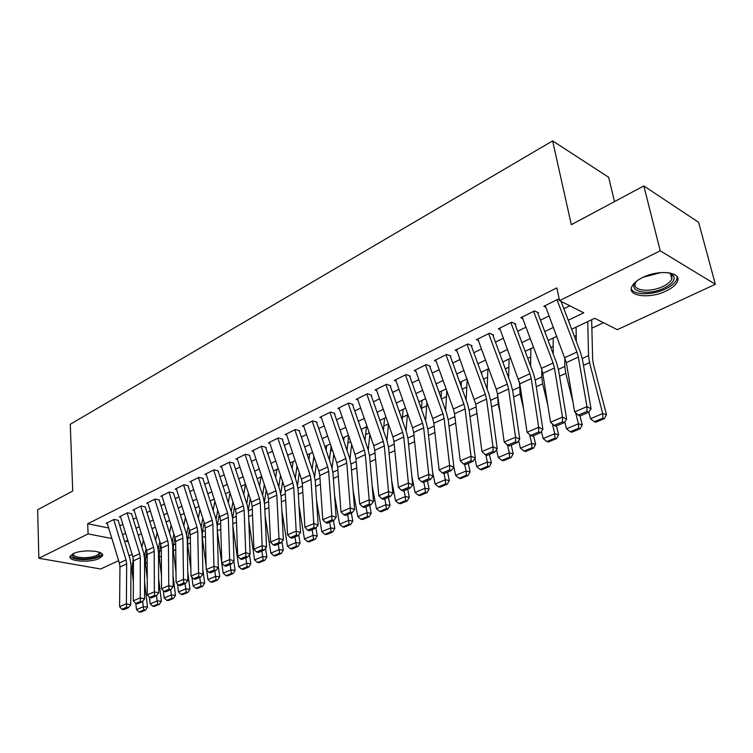 <?xml version="1.0" encoding="UTF-8"?>
<svg xmlns="http://www.w3.org/2000/svg" width="753" height="753" viewBox="0 0 753 753"><rect width="100%" height="100%" fill="white"/><g stroke="black" fill="none" stroke-linecap="round" stroke-linejoin="round"><path stroke-width="1.13" d="M73.173 553.719C82.246 548.899 105.636 550.754 102.37 555.93L99.264 558.425C90.209 563.122 67.13 561.39 70.208 556.156L73.173 553.719M642.554 277.546C659.195 268.981 682.849 272.115 677.248 281.914C675.563 285.227 671.874 288.258 666.179 290.997C649.698 299.223 626.552 296.296 631.918 286.422C633.508 283.241 637.047 280.285 642.554 277.546M614.504 201.606L608.64 177.266L552.608 140.896L70.264 424.287L72.721 491.031L37.65 509.772L38.855 558.255L88.101 533.896L111.886 538.536M552.608 140.896L571.311 224.676L643.815 185.944L698.615 222.314L715.35 284.276L617.338 329.673L594.691 318.293L571.668 329.23M313.493 459.151L314.669 458.596M330.492 451.151L332.459 450.228M347.867 442.98L350.653 441.663M365.638 434.613L369.299 432.89M383.832 426.057L388.388 423.911M402.441 417.294L407.364 414.978M421.492 408.333L426.697 405.886M441.456 398.939L446.501 396.567M462.22 389.169L466.794 387.014M483.511 379.154L487.586 377.234M505.348 368.876L508.906 367.2M527.759 358.324L530.761 356.913M550.772 347.5L553.191 346.361M574.398 336.384L576.205 335.537M591.867 328.157L603.473 322.698M132.104 554.415L129.045 555.827M118.645 560.646L100.638 568.986L38.855 558.255M118.315 520.342L114.032 519.448L106.107 523.382L107.331 523.627M131.747 513.715L127.455 512.793L119.369 516.803L120.612 517.066M145.442 506.948L141.15 505.997L132.895 510.092L134.166 510.365M159.429 500.039L155.137 499.06L146.713 503.239L147.993 503.531M173.708 492.989L169.416 491.982L160.813 496.246L162.111 496.547M188.288 485.798L183.996 484.753L175.204 489.111L176.531 489.422M203.188 478.437L198.886 477.364L189.907 481.816L191.262 482.146M218.398 470.936L214.097 469.816L204.929 474.371L206.303 474.719M233.948 463.255L229.646 462.107L220.271 466.756L221.674 467.124M249.836 455.414L245.534 454.228L235.962 458.972L237.383 459.358M266.073 447.395L261.78 446.171L251.991 451.028L253.45 451.433M282.686 439.197L278.394 437.926L268.379 442.896L269.866 443.319M299.675 430.801L295.392 429.502L285.152 434.585L286.658 435.036M317.06 422.226L312.777 420.88L302.301 426.076L303.845 426.556M334.84 413.444L330.576 412.051L319.846 417.369L321.427 417.877M353.053 404.455L348.79 403.015L337.815 408.465L339.424 408.992M371.69 395.25L367.445 393.763L356.197 399.335L357.854 399.909M390.788 385.828L386.553 384.284L375.032 389.998L376.726 390.6M410.347 376.171L406.131 374.57L394.327 380.425L396.059 381.065M430.396 366.269L426.198 364.621L414.103 370.627L415.872 371.304M450.943 356.122L446.764 354.418L434.368 360.574L436.185 361.299M472.018 345.721L467.867 343.961L455.141 350.267L457.015 351.039M493.629 335.047L489.506 333.221L476.451 339.697L478.371 340.525M515.814 324.101L511.711 322.209L498.317 328.854L500.293 329.739M538.574 312.862L534.508 310.904L520.756 317.719L522.789 318.679M568.251 320.27L583.763 312.806L559.554 300.635L556.844 287.9L87.677 523.768L108.667 528.004M119.821 525.82L122.852 524.342M133.262 519.25L136.434 517.697M146.976 512.539L150.299 510.92M160.982 505.696L164.455 503.992M175.27 498.712L178.913 496.924M189.86 491.568L193.672 489.704M204.769 484.283L208.76 482.334M219.998 476.837L224.168 474.795M235.557 469.232L239.915 467.095M251.455 461.448L256.011 459.226M267.72 453.504L272.473 451.169M284.342 445.371L289.312 442.943M301.341 437.06L306.537 434.519M318.745 428.551L324.166 425.897M336.544 419.845L342.201 417.077M354.767 410.931L360.678 408.041M373.422 401.81L379.597 398.789M392.529 392.464L398.977 389.32M412.107 382.891L418.837 379.606M432.175 373.083L439.187 369.648M452.741 363.021L460.064 359.445M473.825 352.715L481.478 348.968M495.465 342.135L503.446 338.229M517.659 331.282L525.989 327.207M540.447 320.138L549.135 315.884M563.837 308.692L569.795 305.784M559.432 300.052L557.917 299.289L543.798 306.292L545.897 307.318M643.815 185.944L660.249 250.815L715.35 284.276M87.677 523.768L88.101 533.896M559.554 300.635L660.249 250.815M122.57 534.762L125.61 533.303M136.058 528.277L139.239 526.742M149.819 521.65L153.151 520.041M163.862 514.892L167.354 513.207M178.207 507.983L181.859 506.232M192.853 500.943L196.674 499.098M207.809 493.742L211.809 491.813M223.086 486.391L227.274 484.377M238.701 478.87L243.078 476.771M254.665 471.19L259.23 468.987M270.976 463.34L275.758 461.043M287.665 455.311L292.653 452.911M304.73 447.094L309.935 444.59M322.19 438.688L327.63 436.072M340.055 430.095L345.74 427.356M358.343 421.294L364.283 418.433M377.074 412.277L383.268 409.293M396.257 403.043L402.723 399.937M415.91 393.584L422.659 390.336M436.053 383.889L443.103 380.5M456.704 373.959L464.055 370.42M477.873 363.765L485.553 360.075M499.597 353.317L507.607 349.458M521.885 342.587L530.244 338.558M544.758 331.574L553.493 327.376M127.737 540.23L125.657 541.228L128.198 541.718M556.862 336.271L548.099 340.431M533.548 347.359L525.152 351.34M510.835 358.146L502.797 361.967M488.706 368.669L481.007 372.33M467.142 378.919L459.772 382.42M446.124 388.906L439.055 392.266M425.624 398.648L418.856 401.867M405.632 408.154L399.146 411.232M386.12 417.426L379.907 420.381M367.069 426.48L361.12 429.304M348.479 435.319L342.775 438.03M330.313 443.95L324.854 446.548M312.57 452.384L307.346 454.868M295.232 460.62L290.234 463.001M278.29 468.677L273.499 470.954M261.724 476.555L257.14 478.729M245.525 484.254L241.139 486.334M229.674 491.784L225.476 493.78M214.172 499.154L210.162 501.065M198.999 506.364L195.159 508.19M184.146 513.424L180.475 515.165M169.594 520.342L166.102 521.998M155.353 527.109L152.012 528.7M141.404 533.736L138.213 535.251M557.004 299.75L576.92 352.037L578.332 357.082L586.954 406.62L591.077 408.766L582.408 359.36L580.29 351.83L561.173 301.708M545.238 305.586L566.322 362.579L574.643 411.891L586.954 406.62L586.926 411.458L578.295 415.129L579.951 415.976L588.573 412.315L586.926 411.458M588.573 412.315L591.077 408.766M574.643 411.891L578.295 415.129M594.324 421.736L595.849 422.179L604.414 418.602L602.899 418.16L594.324 421.736L590.474 418.706L588.771 412.032M576.29 341.354L576.073 327.141M590.474 418.706L602.701 413.566L589.561 362.626L588.517 355.642L587.745 321.597M602.899 418.16L602.701 413.566L606.494 414.696L604.414 418.602M591.66 319.733L592.649 359.303L593.355 363.944L606.494 414.696M668.589 272.708L673.69 275.956C675.281 279.984 672.09 284.022 664.118 288.079C647.401 296.522 625.611 291.1 636.822 280.982M636.294 281.509L635.588 282.714C631.287 290.639 649.858 293.03 663.054 286.385C667.591 284.182 670.528 281.763 671.874 279.109L671.902 275.146L669.304 272.925M631.278 288.738C633.527 295.327 652.475 295.383 665.596 288.926C671.243 286.196 674.904 283.184 676.58 279.89L677.201 276.85M99.575 552.373L100.14 553.088C100.149 556.373 94.991 558.34 84.656 558.999C75.149 558.773 71.196 557.079 72.787 553.907M73.305 553.653C73.069 556.232 76.881 557.587 84.741 557.7C92.431 557.333 97.212 555.921 99.076 553.436L99.048 552.175M70.245 556.072C71.912 558.444 76.637 559.639 84.421 559.648C93.956 559.197 99.885 557.436 102.192 554.368L102.257 554.217M533.632 311.337L553.107 363.021L554.462 368.01L562.5 417.087L566.661 419.167L558.575 370.222L556.533 362.767L537.84 313.229M522.168 317.022L541.435 368.405L542.772 373.366L550.518 422.217L562.5 417.087L562.491 421.849L554.104 425.426L555.77 426.236L564.157 422.678L562.491 421.849M564.157 422.678L566.661 419.167M550.518 422.217L554.104 425.426M510.863 322.632L529.914 373.714L531.232 378.646L538.706 427.28L542.894 429.285L535.364 380.792L533.397 373.413L515.108 324.449M499.71 328.167L519.843 383.861L527.053 432.269L538.706 427.28L538.724 431.968L530.554 435.441L532.23 436.232L540.4 432.768L538.724 431.968M540.4 432.768L542.894 429.285M527.053 432.269L530.554 435.441M488.697 333.626L507.334 384.124L508.604 389.009L515.551 437.192L519.758 439.14L512.765 391.089L510.863 383.785L492.97 335.377M477.816 339.019L496.265 389.235L497.507 394.092L504.199 442.049L515.551 437.192L515.579 441.813L507.626 445.192L509.31 445.964L517.264 442.585L515.579 441.813M517.264 442.585L519.758 439.14M504.199 442.049L507.626 445.192M467.086 344.347L485.327 394.271L486.551 399.109L492.989 446.849L497.234 448.732L490.74 401.123L488.904 393.894L471.387 346.032M456.487 349.599L475.745 404.06L481.939 451.584L492.989 446.849L493.046 451.395L485.29 454.699L486.993 455.433L494.74 452.148L493.046 451.395M494.74 452.148L497.234 448.732M481.939 451.584L485.29 454.699M570.285 431.789L571.828 432.203L580.158 428.73L578.624 428.297L570.285 431.789L566.501 428.786L564.778 421.802M553.201 353.948L553.173 338.022M572.995 402.168L565.795 373.366L564.835 366.438L564.759 357.11M566.501 428.786L578.408 423.779L575.659 412.795M578.624 428.297L578.408 423.779L582.248 424.861L580.158 428.73M580.008 415.948L582.248 424.861M546.866 441.569L548.429 441.973L556.542 438.585L554.989 438.18L546.866 441.569L543.158 438.604L541.416 431.337M530.658 366.08L530.865 348.63M547.798 405.067L542.649 383.832L541.774 376.961L541.812 369.478M543.158 438.604L554.745 433.728L552.354 423.864M554.989 438.18L554.745 433.728L558.632 434.754L556.542 438.585M556.486 425.934L558.632 434.754M524.069 451.103L525.641 451.48L533.548 448.176L531.976 447.8L524.069 451.103L520.417 448.167L518.676 440.637M508.642 377.78L509.103 358.974M523.514 408.521L520.107 394.017L519.401 381.686M520.417 448.167L531.712 443.413L529.641 434.622M531.976 447.8L531.712 443.413L535.628 444.392L533.548 448.176M533.566 435.667L535.628 444.392M501.846 460.384L503.437 460.751L511.146 457.532L509.565 457.165L501.846 460.384L498.27 457.485L496.519 449.71M487.144 389.085L487.888 369.055M500.067 412.428L498.138 403.956L497.498 394.045M498.27 457.485L509.273 452.854L507.503 445.089M509.565 457.165L509.273 452.854L513.226 453.777L511.146 457.532M511.249 445.136L513.226 453.777M446.021 354.795L463.886 404.163L465.062 408.945L471.02 456.252L475.284 458.078L469.27 410.903L467.5 403.749L450.35 356.414M435.686 359.915L453.362 409.011L454.53 413.774L460.252 460.864L471.02 456.252L471.086 460.742L463.537 463.952L465.25 464.667L472.79 461.467L471.086 460.742M472.79 461.467L475.284 458.078M460.252 460.864L463.537 463.952M480.198 469.439L481.798 469.778L489.309 466.644L487.709 466.295L480.198 469.439L476.677 466.559L474.936 458.558M466.154 400.031L467.18 379.023M477.393 416.701L476.065 406.564M476.677 466.559L487.398 462.05L485.826 454.925M487.709 466.295L487.398 462.05L491.389 462.935L489.309 466.644M489.488 454.379L491.389 462.935M481.798 371.954L481.704 374.222M425.483 364.979L442.98 413.802L444.119 418.536L449.616 465.42L453.89 467.189L448.336 420.438L446.633 413.359L429.831 366.551M415.402 369.977L432.721 418.536L433.841 423.242L439.112 469.91L449.616 465.42L449.692 469.844L442.331 472.969L444.054 473.665L451.405 470.54L449.692 469.844M451.405 470.54L453.89 467.189L455.621 475.416L466.079 471.02L464.676 464.432M439.112 469.91L442.331 472.969M445.644 410.62L446.84 390.901M466.408 475.199L466.079 471.02L470.098 471.849L468.018 475.529L466.408 475.199L459.085 478.259L460.695 478.588L468.018 475.529M468.272 463.387L470.098 471.849M461.41 381.639L461.165 386.28M459.085 478.259L455.621 475.416M405.443 374.919L422.584 423.205L423.685 427.892L428.739 474.352L433.041 476.075L427.93 429.737L426.273 422.725L409.811 376.434M395.607 379.794L412.578 427.817L413.661 432.486L418.499 478.739L428.739 474.352L428.834 478.71L421.661 481.76L423.384 482.438L430.556 479.397L428.834 478.71M430.556 479.397L433.041 476.075M418.499 478.739L421.661 481.76M438.491 486.871L440.119 487.172L447.263 484.188L445.644 483.878L438.491 486.871L435.093 484.047L432.542 471.576M425.614 420.88L426.951 402.356M435.093 484.047L445.296 479.755L444.025 473.656M445.644 483.878L445.296 479.755L449.334 480.555L447.263 484.188M447.583 472.169L449.334 480.555M441.522 391.099L441.079 397.904M385.894 384.614L402.695 432.373L403.759 437.022L408.39 483.059L412.71 484.734L408.013 438.811L406.413 431.874L390.28 386.073M376.293 389.376L392.925 436.881L393.97 441.503L398.403 487.342L408.39 483.059L408.502 487.36L401.5 490.344L403.231 490.994L410.225 488.029L408.502 487.36M410.225 488.029L412.71 484.734M398.403 487.342L401.5 490.344M418.404 495.267L420.033 495.549L427.007 492.641L425.379 492.349L418.404 495.267L415.063 492.471L411.825 476.122M406.046 430.838L407.486 413.416M415.063 492.471L425.012 488.283L423.807 482.259M425.379 492.349L425.012 488.283L429.078 489.036L427.007 492.641M427.403 480.734L429.078 489.036M422.094 400.332L421.435 409.114M366.815 394.073L383.277 441.324L384.303 445.927L388.539 491.558L392.868 493.187L388.576 447.668L387.033 440.797L371.22 395.485M357.44 398.723L373.752 445.72L374.759 450.303L378.797 495.728L388.539 491.558L388.661 495.803L381.837 498.702L383.569 499.343L390.393 496.443L388.661 495.803M390.393 496.443L392.868 493.187M378.797 495.728L381.837 498.702M398.808 503.456L400.445 503.729L407.251 500.896L405.613 500.613L398.808 503.456L395.513 500.689L391.701 480.819M386.929 440.505L388.454 424.108M395.513 500.689L405.227 496.604L404.069 490.645M405.613 500.613L405.227 496.604L409.312 497.319L407.251 500.896M407.702 489.102L409.312 497.319M403.119 409.35L402.215 419.948M348.187 403.316L364.33 450.068L365.318 454.624L369.177 499.851L373.516 501.432L369.601 456.318L368.104 449.503L352.602 404.672M339.029 407.853L355.021 454.36L356 458.888L359.661 503.926L369.177 499.851L369.309 504.039L362.645 506.873L364.386 507.494L371.041 504.661L369.309 504.039M371.041 504.661L373.516 501.432M359.661 503.926L362.645 506.873M379.672 511.456L381.319 511.711L387.955 508.943L386.317 508.68L379.672 511.456L376.434 508.717L372.142 485.629M368.245 449.908L369.836 434.453M376.434 508.717L385.913 504.726L384.802 498.825M386.317 508.68L385.913 504.726L390.026 505.404L387.955 508.943M388.473 497.262L390.026 505.404M384.585 418.16L383.409 430.424M329.993 412.343L345.825 458.596L346.785 463.114L350.267 507.946L354.616 509.48L351.067 464.761L349.627 458.012L334.417 413.651M321.051 416.776L336.732 462.794L337.673 467.284L340.987 511.918L350.267 507.946L350.418 512.068L343.914 514.836L345.655 515.438L352.159 512.68L350.418 512.068M352.159 512.68L354.616 509.48M340.987 511.918L343.914 514.836M360.988 519.259L362.635 519.504L369.13 516.803L367.473 516.549L360.988 519.259L357.797 516.549L353.119 490.542M349.976 459.076L351.623 444.468M361.628 430.763L361.816 428.975M357.797 516.549L367.059 512.661L365.996 506.807M367.473 516.549L367.059 512.661L371.182 513.301L369.13 516.803M369.695 505.235L371.182 513.301M366.466 426.763L365.017 440.561M312.222 421.153L327.753 466.935L328.675 471.397L331.819 515.843L336.167 517.33L332.967 473.006L331.584 466.323L316.655 422.424M303.487 425.483L318.877 471.03L319.78 475.472L322.755 519.73L331.819 515.843L331.969 519.918L325.616 522.62L327.367 523.203L333.72 520.511L331.969 519.918M333.72 520.511L336.167 517.33M322.755 519.73L325.616 522.62M342.737 526.893L344.394 527.119L350.729 524.474L349.072 524.239L342.737 526.893L339.603 524.201L334.596 495.53M332.101 468.027L333.795 454.172M343.688 440.674L344.065 437.418M339.603 524.201L348.648 520.398L347.622 514.61M349.072 524.239L348.648 520.398L352.79 521.01L350.729 524.474M351.359 513.019L352.79 521.01M348.677 435.912L347.011 450.379M324.91 534.338L326.576 534.564L332.76 531.976L331.104 531.75L324.91 534.338L321.823 531.684L316.561 500.576M314.622 476.79L316.364 463.594M326.124 450.285L326.717 445.663M321.823 531.684L330.661 527.966L329.673 522.224M331.104 531.75L330.661 527.966L334.812 528.54L332.76 531.976M333.447 520.624L334.812 528.54M331.104 446.247L329.4 459.904M307.488 541.623L309.154 541.831L315.206 539.308L313.54 539.092L307.488 541.623L304.447 538.988L298.988 505.649M297.52 485.356L299.289 472.733M308.946 459.612L309.747 453.73M304.447 538.988L313.088 535.355L312.137 529.67M313.54 539.092L313.088 535.355L317.248 535.901L315.206 539.308M315.902 527.9L317.248 535.901M313.879 456.252L312.166 469.147M294.856 429.765L310.095 475.077L310.989 479.501L313.794 523.561L318.152 525.01L315.291 481.054L313.945 474.437L299.299 430.989M286.319 434.001L301.416 479.077L302.301 483.482L304.937 527.354L313.794 523.561L313.963 527.58L307.751 530.216L309.502 530.79L315.705 528.154L313.963 527.58M315.705 528.154L318.152 525.01M304.937 527.354L307.751 530.216M277.876 438.19L292.842 483.031L293.708 487.417L296.183 531.1L300.551 532.503L298.009 488.932L296.71 482.372L282.337 439.366M269.536 442.322L284.361 486.937L285.208 491.304L287.533 534.799L296.183 531.1L296.362 535.063L290.3 537.642L292.051 538.197L298.113 535.618L296.362 535.063M298.113 535.618L300.551 532.503M287.533 534.799L290.3 537.642M261.282 446.416L275.974 490.805L276.812 495.154L278.986 538.461L283.354 539.826L281.114 496.632L279.862 490.137L265.743 447.555M253.13 450.463L267.682 494.627L268.501 498.957L270.534 542.085L278.986 538.461L279.175 542.376L273.245 544.899L274.996 545.436L280.925 542.922L279.175 542.376M280.925 542.922L283.354 539.826M270.534 542.085L273.245 544.899M290.451 548.739L292.126 548.937L298.047 546.471L296.371 546.264L290.451 548.739L287.458 546.132L281.848 510.75M280.784 493.742L282.591 481.609M292.126 468.677L293.152 461.617M287.458 546.132L295.91 542.584L294.997 536.945M296.371 546.264L295.91 542.584L300.08 543.092L298.047 546.471M298.734 534.828L300.08 543.092M297.021 465.947L295.289 478.127M245.054 454.464L259.484 498.411L260.293 502.712L262.176 545.661L266.543 546.989L264.595 504.152L263.381 497.714L249.525 455.565M237.082 458.417L251.37 502.147L252.17 506.44L253.912 549.201L262.176 545.661L262.373 549.53L256.575 551.987L258.326 552.514L264.124 550.057L262.373 549.53M264.124 550.057L266.543 546.989M253.912 549.201L256.575 551.987M273.8 555.695L275.476 555.883L281.264 553.474L279.589 553.286L273.8 555.695L270.854 553.116L265.131 515.861M264.388 501.969L266.233 490.241M275.664 477.487L276.916 469.335M270.854 553.116L279.109 549.643L278.243 544.061M279.589 553.286L279.109 549.643L283.297 550.123L281.264 553.474M281.951 541.614L283.297 550.123M280.502 475.341L278.77 486.843M229.185 462.333L243.351 505.847L244.132 510.11L245.732 552.693L250.109 553.992L248.443 511.513L247.266 505.141L233.656 463.396M221.382 466.211L235.425 509.508L236.188 513.753L237.656 556.156L245.732 552.693L245.939 556.514L240.282 558.924L242.033 559.432L247.69 557.032L245.939 556.514M247.69 557.032L250.109 553.992M237.656 556.156L240.282 558.924M257.517 562.51L259.192 562.679L264.849 560.317L263.174 560.138L257.517 562.51L254.618 559.94L248.819 520.972M248.339 510.054L250.222 498.637M259.55 486.052L261.027 476.884M254.618 559.94L262.693 556.552L261.856 551.017M263.174 560.138L262.693 556.552L266.882 557.004L264.849 560.317M265.545 548.25L266.882 557.004M264.322 484.452L262.599 495.323M213.654 470.041L227.575 513.122L228.328 517.349L229.665 559.573L234.032 560.834L232.639 518.713L231.5 512.398L218.125 471.067M206.021 473.825L219.82 516.699L220.563 520.907L221.758 562.962L229.665 559.573L229.881 563.348L224.338 565.701L226.088 566.2L231.632 563.846L229.881 563.348M231.632 563.846L234.032 560.834M221.758 562.962L224.338 565.701M241.591 569.164L243.266 569.324L248.801 567.018L247.125 566.849L241.591 569.164L238.72 566.623L232.884 526.074M232.611 518.017L234.55 506.807M243.765 494.382L245.478 484.273M238.72 566.623L246.626 563.3L245.826 557.822M247.125 566.849L246.626 563.3L250.824 563.733L248.801 567.018M249.497 554.763L250.824 563.733M248.481 493.29L246.758 503.578M198.463 477.571L212.139 520.248L212.873 524.427L213.946 566.303L218.314 567.527L217.175 525.754L216.083 519.495L202.934 478.569M190.989 481.28L204.543 523.749L205.268 527.919L206.209 569.616L213.946 566.303L214.163 570.03L208.75 572.336L210.501 572.817L215.913 570.52L214.163 570.03M215.913 570.52L218.314 567.527M206.209 569.616L208.75 572.336M225.994 575.678L227.679 575.829L233.101 573.57L231.416 573.419L225.994 575.678L223.18 573.165L217.325 531.157M217.184 526.102L219.189 514.77M228.3 502.496L230.013 492.829M223.18 573.165L230.907 569.917L230.136 564.477M231.416 573.419L230.907 569.917L235.105 570.313L233.101 573.57M233.797 561.136L235.105 570.313M232.95 501.884L231.256 511.616M183.591 484.951L197.032 527.213L197.738 531.364L198.566 572.892L202.934 574.078L202.039 532.653L200.976 526.451L188.062 485.911M176.268 488.584L189.596 530.639L190.293 534.771L190.998 576.13L198.566 572.892L198.792 576.572L193.493 578.831L195.243 579.292L200.543 577.043L198.792 576.572M200.543 577.043L202.934 574.078M190.998 576.13L193.493 578.831M210.746 582.06L212.421 582.201L217.73 579.989L216.045 579.838L210.746 582.06L207.96 579.565L206.689 570.125M206.124 565.964L202.312 537.651L202.416 531.75L204.157 522.516M213.155 510.402L214.85 501.263M207.96 579.565L215.527 576.384L214.793 571M216.045 579.838L215.527 576.384L219.735 576.76L217.73 579.989M218.285 566.256L219.735 576.76M217.739 510.233L216.064 519.438M169.02 492.17L182.245 534.028L182.923 538.141L183.516 579.33L187.883 580.488L187.224 539.402L186.198 533.256L173.501 493.102M161.857 495.728L174.96 537.388L175.637 541.482L176.108 582.502L183.516 579.33L183.751 582.973L178.565 585.175L180.306 585.636L185.502 583.434L183.751 582.973M185.502 583.434L187.883 580.488M176.108 582.502L178.565 585.175M195.808 588.3L197.493 588.432L202.679 586.267L201.004 586.126L195.808 588.3L193.069 585.825L191.93 577.146M190.876 569.033L187.648 544.278L187.789 538.423L189.417 530.074M198.321 518.111L199.987 509.461M193.069 585.825L200.477 582.709L199.771 577.372M201.004 586.126L200.477 582.709L204.684 583.067L202.679 586.267M202.83 569.221L204.684 583.067M202.821 518.356L201.173 527.081M154.76 499.248L167.759 540.71L168.418 544.786L168.785 585.636L173.143 586.766L172.719 546.01L171.722 539.91L159.231 500.143M147.748 502.731L160.634 543.995L161.283 548.052L161.537 588.742L168.785 585.636L169.03 589.232L163.947 591.397L165.688 591.839L170.771 589.684L169.03 589.232M170.771 589.684L173.143 586.766M161.537 588.742L163.947 591.397M181.181 594.409L182.866 594.531L187.949 592.413L186.273 592.282L181.181 594.409L178.48 591.962L177.482 583.999M175.986 572.186L173.294 550.772L173.454 544.956L174.978 537.444M183.788 525.622L185.417 517.443M178.48 591.962L185.737 588.912L185.059 583.622M186.273 592.282L185.737 588.912L189.944 589.241L187.949 592.413M187.751 572.28L189.944 589.241M188.212 526.262L186.575 534.583M140.792 506.176L153.574 547.243L154.214 551.29L154.356 591.811L158.714 592.912L158.507 552.486L157.546 546.443L145.263 507.042M133.921 509.583L146.59 550.471L147.221 554.49L147.259 594.851L154.356 591.811L154.61 595.369L149.64 597.487L151.381 597.92L156.351 595.802L154.61 595.369M156.351 595.802L158.714 592.912M147.259 594.851L149.64 597.487M127.116 512.962L139.681 553.653L140.303 557.662L140.237 597.854L144.585 598.927L144.595 558.83L143.654 552.834L131.577 513.8M120.376 516.304L132.839 556.806L133.45 560.797L133.281 600.838L140.237 597.854L140.491 601.374L135.625 603.445L137.366 603.868L142.232 601.798L140.491 601.374M142.232 601.798L144.585 598.927M133.281 600.838L135.625 603.445M113.703 519.608L126.071 559.931L126.673 563.903L126.4 603.784L130.749 604.828L130.956 565.042L130.053 559.102L118.165 520.417M107.095 522.883L119.369 563.018L119.953 566.981L119.595 606.692L126.4 603.784L126.664 607.257L121.892 609.29L123.633 609.695L128.405 607.671L126.664 607.257M128.405 607.671L130.749 604.828M119.595 606.692L121.892 609.29M166.865 600.395L168.55 600.508L173.529 598.437L171.844 598.315L166.865 600.395L164.201 597.967L163.316 590.7M161.453 575.414L159.222 557.126L159.42 551.365L160.822 544.664M169.538 532.955L171.129 525.208M164.201 597.967L171.308 594.983L170.649 589.731M171.844 598.315L171.308 594.983L175.515 595.294L173.529 598.437M173.03 575.433L175.515 595.294M173.887 533.962L172.258 541.953M152.84 606.259L154.525 606.363L159.401 604.33L157.716 604.217L152.84 606.259L150.205 603.85L149.433 597.251M147.249 578.718L145.442 563.357L145.668 557.634L146.929 551.77M155.57 540.108L157.132 532.785M150.205 603.85L157.17 600.922L156.53 595.595M157.716 604.217L157.17 600.922L161.377 601.214L159.401 604.33M158.648 578.652L161.377 601.214M159.843 541.463L158.215 549.201M139.089 612.001L140.773 612.104L145.555 610.109L143.87 610.005L139.089 612.001L136.5 609.619L135.804 603.492M133.366 582.06L131.935 569.466L133.3 558.782M138.401 535.844L138.571 535.091M141.884 547.092L143.399 540.165M136.5 609.619L143.315 606.749L142.684 601.261M143.87 610.005L143.315 606.749L147.522 607.022L145.555 610.109M144.585 581.928L147.522 607.022M146.063 548.768L144.425 556.335M576.92 352.037L564.929 357.571M578.332 357.082L566.322 362.579M583.462 365.384L589.561 362.626M582.248 358.503L588.517 355.642M661.049 272.567L643.307 277.198M648.455 275.165L655.552 273.311M553.107 363.021L541.435 368.405M554.462 368.01L542.772 373.366M529.914 373.714L518.553 378.957M531.232 378.646L519.843 383.861M507.334 384.124L496.265 389.235M508.604 389.009L497.507 394.092M485.327 394.271L474.541 399.25M486.551 399.109L475.745 404.06M559.554 376.189L565.795 373.366M558.425 369.365L564.835 366.438M536.287 386.713L542.649 383.832M535.223 379.945L541.774 376.961M513.621 396.953L520.107 394.017M512.633 390.252L519.306 387.211M491.53 406.94L498.138 403.956M490.617 400.295L497.404 397.198M463.886 404.163L453.362 409.011M465.062 408.945L454.53 413.774M470.004 416.663L476.715 413.632M469.157 410.084L476.047 406.94M442.98 413.802L432.721 418.536M444.119 418.536L433.841 423.242M449.023 426.151L455.669 423.148M448.233 419.628L454.868 416.597M422.584 423.205L412.578 427.817M423.685 427.892L413.661 432.486M428.551 435.403L434.886 432.542M427.826 428.937L434.152 426.047M402.695 432.373L392.925 436.881M403.759 437.022L393.97 441.503M408.587 444.43L414.621 441.7M407.919 438.02L413.952 435.262M383.277 441.324L373.752 445.72M384.303 445.927L374.759 450.303M389.094 453.231L394.854 450.633M388.482 446.877L394.233 444.251M364.33 450.068L355.021 454.36M365.318 454.624L356 458.888M370.071 461.834L375.559 459.349M369.516 455.527L374.994 453.033M345.825 458.596L336.732 462.794M346.785 463.114L337.673 467.284M351.5 470.22L356.724 467.867M350.992 463.98L356.216 461.598M327.753 466.935L318.877 471.03M328.675 471.397L319.78 475.472M333.363 478.428L338.332 476.178M332.901 472.235L337.881 469.966M315.639 486.438L320.373 484.292M315.225 480.292L319.959 478.136M298.32 494.26L302.828 492.227M297.953 488.17L302.461 486.118M310.095 475.077L301.416 479.077M310.989 479.501L302.301 483.482M292.842 483.031L284.361 486.937M293.708 487.417L285.208 491.304M275.974 490.805L267.682 494.627M276.812 495.154L268.501 498.957M281.387 501.912L285.669 499.973M281.067 495.879L285.349 493.921M259.484 498.411L251.37 502.147M260.293 502.712L252.17 506.44M264.84 509.395L268.906 507.55M264.548 503.409L268.623 501.545M243.351 505.847L235.425 509.508M244.132 510.11L236.188 513.753M248.65 516.709L252.519 514.967M248.405 510.769L252.274 509.009M227.575 513.122L219.82 516.699M228.328 517.349L220.563 520.907M232.809 523.872L236.48 522.206M232.611 517.979L236.282 516.304M212.139 520.248L204.543 523.749M212.873 524.427L205.268 527.919M217.316 530.874L220.798 529.303M217.353 524.935L220.629 523.439M197.032 527.213L189.596 530.639M197.738 531.364L190.293 534.771M202.312 537.651L205.456 536.23M202.416 531.75L205.324 530.423M182.245 534.028L174.96 537.388M182.923 538.141L175.637 541.482M187.648 544.278L190.434 543.026M187.789 538.423L190.33 537.256M167.759 540.71L160.634 543.995M168.418 544.786L161.283 548.052M173.294 550.772L175.731 549.671M173.454 544.956L175.665 543.948M153.574 547.243L146.59 550.471M154.214 551.29L147.221 554.49M139.681 553.653L132.839 556.806M140.303 557.662L133.45 560.797M126.071 559.931L119.369 563.018M126.673 563.903L119.953 566.981M159.222 557.126L161.33 556.175M159.42 551.365L161.293 550.509M145.442 563.357L147.23 562.547M145.668 557.634L147.23 556.919M131.935 569.466L133.422 568.788M132.189 563.781L133.441 563.206M671.902 275.146L673.69 275.956M670.471 273.612L671.874 279.109M99.067 552.222L100.14 553.088M99.01 552.165L99.076 553.436"/></g></svg>
